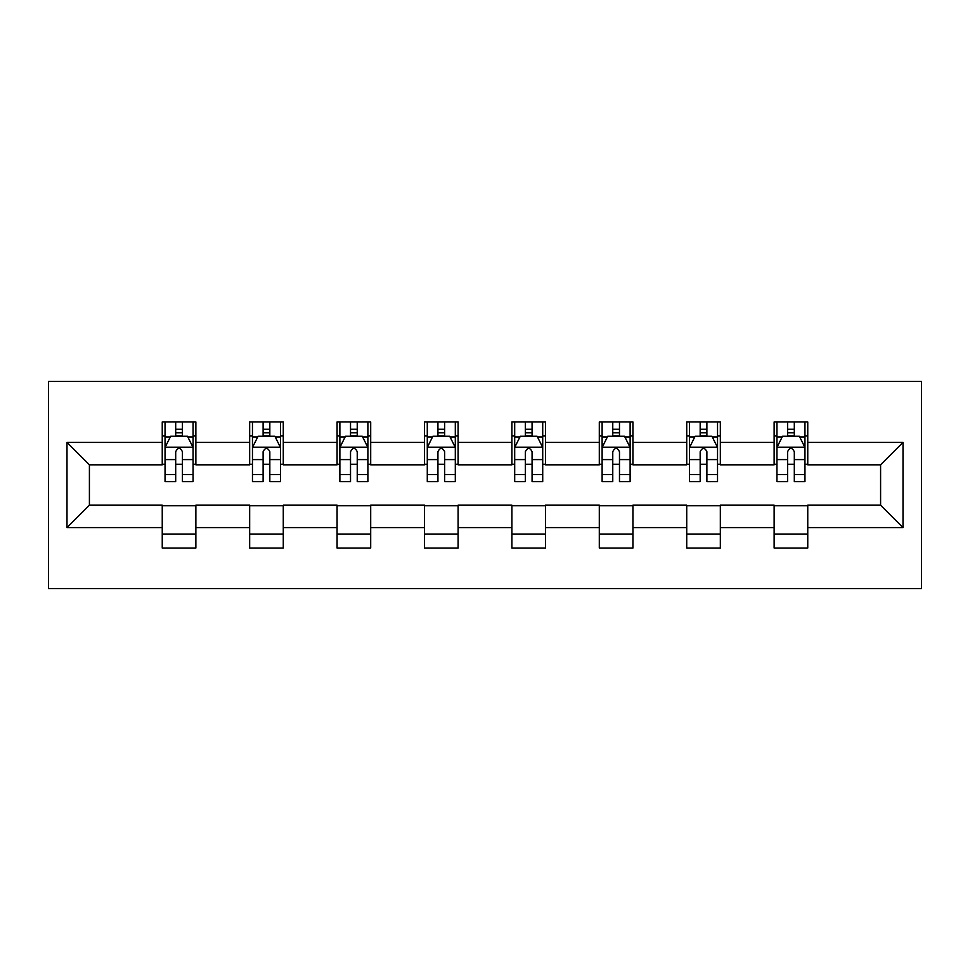 <?xml version="1.0" encoding="UTF-8"?>
<svg xmlns="http://www.w3.org/2000/svg" width="970" height="970" viewBox="0 0 970 970"><rect width="100%" height="100%" fill="white"/><g stroke="black" fill="none" stroke-linecap="round" stroke-linejoin="round"><path stroke-width="1.45" d="M48.5 588.657L921.5 588.657L921.5 381.343L48.5 381.343L48.5 588.657M807.755 442.417L807.755 421.962L774.133 421.962L774.133 442.417L720.334 442.417L720.334 421.962L686.724 421.962L686.724 442.417L632.925 442.417L632.925 421.962L599.302 421.962L599.302 442.417L545.516 442.417L545.516 421.962L511.893 421.962L511.893 442.417L458.107 442.417L458.107 421.962L424.484 421.962L424.484 442.417L370.698 442.417L370.698 421.962L337.075 421.962L337.075 442.417L283.276 442.417L283.276 421.962L249.666 421.962L249.666 442.417L195.867 442.417L195.867 421.962L162.245 421.962L162.245 442.417L66.991 442.417L66.991 527.583L89.41 505.176L162.245 505.176L162.245 548.038L195.867 548.038L195.867 505.176L249.666 505.176L249.666 548.038L283.276 548.038L283.276 505.176L337.075 505.176L337.075 548.038L370.698 548.038L370.698 505.176L424.484 505.176L424.484 548.038L458.107 548.038L458.107 505.176L511.893 505.176L511.893 548.038L545.516 548.038L545.516 505.176L599.302 505.176L599.302 548.038L632.925 548.038L632.925 505.176L686.724 505.176L686.724 548.038L720.334 548.038L720.334 505.176L774.133 505.176L774.133 548.038L807.755 548.038L807.755 505.176L880.59 505.176L880.59 464.824L807.755 464.824L807.755 442.417L903.009 442.417L903.009 527.583L807.755 527.583M774.133 527.583L720.334 527.583M686.724 527.583L632.925 527.583M599.302 527.583L545.516 527.583M511.893 527.583L458.107 527.583M424.484 527.583L370.698 527.583M337.075 527.583L283.276 527.583M249.666 527.583L195.867 527.583M162.245 527.583L66.991 527.583M774.133 442.417L774.133 464.824L720.334 464.824L720.334 442.417M686.724 442.417L686.724 464.824L632.925 464.824L632.925 442.417M599.302 442.417L599.302 464.824L545.516 464.824L545.516 442.417M511.893 442.417L511.893 464.824L458.107 464.824L458.107 442.417M424.484 442.417L424.484 464.824L370.698 464.824L370.698 442.417M337.075 442.417L337.075 464.824L283.276 464.824L283.276 442.417M249.666 442.417L249.666 464.824L195.867 464.824L195.867 442.417M162.245 442.417L162.245 464.824L89.41 464.824L66.991 442.417M89.41 464.824L89.41 505.176M903.009 527.583L880.59 505.176M880.59 464.824L903.009 442.417M162.245 435.966L165.046 435.966M175.691 435.966L182.421 435.966M193.066 435.966L195.867 435.966M162.245 464.266L165.046 464.266M175.691 464.266L182.421 464.266M193.066 464.266L195.867 464.266M162.245 505.734L195.867 505.734M162.245 534.034L195.867 534.034M249.666 505.734L283.276 505.734M249.666 534.034L283.276 534.034M249.666 435.966L252.467 435.966M263.112 435.966L269.83 435.966M280.475 435.966L283.276 435.966M249.666 464.266L252.467 464.266M263.112 464.266L269.83 464.266M280.475 464.266L283.276 464.266M337.075 505.734L370.698 505.734M337.075 534.034L370.698 534.034M337.075 435.966L339.876 435.966M350.522 435.966L357.239 435.966M367.885 435.966L370.698 435.966M337.075 464.266L339.876 464.266M350.522 464.266L357.239 464.266M367.885 464.266L370.698 464.266M424.484 505.734L458.107 505.734M424.484 534.034L458.107 534.034M424.484 435.966L427.285 435.966M437.931 435.966L444.66 435.966M455.306 435.966L458.107 435.966M424.484 464.266L427.285 464.266M437.931 464.266L444.66 464.266M455.306 464.266L458.107 464.266M511.893 505.734L545.516 505.734M511.893 534.034L545.516 534.034M511.893 435.966L514.694 435.966M525.34 435.966L532.069 435.966M542.715 435.966L545.516 435.966M511.893 464.266L514.694 464.266M525.34 464.266L532.069 464.266M542.715 464.266L545.516 464.266M599.302 505.734L632.925 505.734M599.302 534.034L632.925 534.034M599.302 435.966L602.115 435.966M612.761 435.966L619.478 435.966M630.124 435.966L632.925 435.966M599.302 464.266L602.115 464.266M612.761 464.266L619.478 464.266M630.124 464.266L632.925 464.266M686.724 505.734L720.334 505.734M686.724 534.034L720.334 534.034M686.724 435.966L689.524 435.966M700.17 435.966L706.887 435.966M717.533 435.966L720.334 435.966M686.724 464.266L689.524 464.266M700.17 464.266L706.887 464.266M717.533 464.266L720.334 464.266M774.133 505.734L807.755 505.734M774.133 534.034L807.755 534.034M774.133 435.966L776.934 435.966M787.579 435.966L794.309 435.966M804.954 435.966L807.755 435.966M774.133 464.266L776.934 464.266M787.579 464.266L794.309 464.266M804.954 464.266L807.755 464.266M182.421 429.249L175.691 429.249M193.066 474.609L182.421 474.609L182.421 481.641L193.066 481.641L193.066 447.461L187.465 436.245L170.647 436.245L165.046 447.461L165.046 481.641L175.691 481.641L175.691 474.609L165.046 474.609M165.046 447.461L165.046 421.962M193.066 447.461L193.066 421.962M175.691 436.245L175.691 421.962M182.421 421.962L182.421 436.245M182.421 474.609L182.421 451.656C180.177 447.34 177.934 447.34 175.691 451.656L175.691 474.609M269.83 429.249L263.112 429.249M280.475 474.609L269.83 474.609L269.83 481.641L280.475 481.641L280.475 447.461L274.874 436.245L258.068 436.245L252.467 447.461L252.467 481.641L263.112 481.641L263.112 474.609L252.467 474.609M252.467 447.461L252.467 421.962M280.475 447.461L280.475 421.962M263.112 436.245L263.112 421.962M269.83 421.962L269.83 436.245M269.83 474.609L269.83 451.656C267.599 447.34 265.356 447.34 263.112 451.656L263.112 474.609M357.239 429.249L350.522 429.249M367.885 474.609L357.239 474.609L357.239 481.641L367.885 481.641L367.885 447.461L362.283 436.245L345.478 436.245L339.876 447.461L339.876 481.641L350.522 481.641L350.522 474.609L339.876 474.609M339.876 447.461L339.876 421.962M367.885 447.461L367.885 421.962M350.522 436.245L350.522 421.962M357.239 421.962L357.239 436.245M357.239 474.609L357.239 451.656C355.008 447.34 352.765 447.34 350.522 451.656L350.522 474.609M444.66 429.249L437.931 429.249M455.306 474.609L444.66 474.609L444.66 481.641L455.306 481.641L455.306 447.461L449.704 436.245L432.887 436.245L427.285 447.461L427.285 481.641L437.931 481.641L437.931 474.609L427.285 474.609M427.285 447.461L427.285 421.962M455.306 447.461L455.306 421.962M437.931 436.245L437.931 421.962M444.66 421.962L444.66 436.245M444.66 474.609L444.66 451.656C442.417 447.34 440.174 447.34 437.931 451.656L437.931 474.609M532.069 429.249L525.34 429.249M542.715 474.609L532.069 474.609L532.069 481.641L542.715 481.641L542.715 447.461L537.113 436.245L520.296 436.245L514.694 447.461L514.694 481.641L525.34 481.641L525.34 474.609L514.694 474.609M514.694 447.461L514.694 421.962M542.715 447.461L542.715 421.962M525.34 436.245L525.34 421.962M532.069 421.962L532.069 436.245M532.069 474.609L532.069 451.656C529.826 447.34 527.583 447.34 525.34 451.656L525.34 474.609M619.478 429.249L612.761 429.249M630.124 474.609L619.478 474.609L619.478 481.641L630.124 481.641L630.124 447.461L624.522 436.245L607.717 436.245L602.115 447.461L602.115 481.641L612.761 481.641L612.761 474.609L602.115 474.609M602.115 447.461L602.115 421.962M630.124 447.461L630.124 421.962M612.761 436.245L612.761 421.962M619.478 421.962L619.478 436.245M619.478 474.609L619.478 451.656C617.247 447.34 615.004 447.34 612.761 451.656L612.761 474.609M706.887 429.249L700.17 429.249M717.533 474.609L706.887 474.609L706.887 481.641L717.533 481.641L717.533 447.461L711.931 436.245L695.126 436.245L689.524 447.461L689.524 481.641L700.17 481.641L700.17 474.609L689.524 474.609M689.524 447.461L689.524 421.962M717.533 447.461L717.533 421.962M700.17 436.245L700.17 421.962M706.887 421.962L706.887 436.245M706.887 474.609L706.887 451.656C704.656 447.34 702.413 447.34 700.17 451.656L700.17 474.609M794.309 429.249L787.579 429.249M804.954 474.609L794.309 474.609L794.309 481.641L804.954 481.641L804.954 447.461L799.353 436.245L782.535 436.245L776.934 447.461L776.934 481.641L787.579 481.641L787.579 474.609L776.934 474.609M776.934 447.461L776.934 421.962M804.954 447.461L804.954 421.962M787.579 436.245L787.579 421.962M794.309 421.962L794.309 436.245M794.309 474.609L794.309 451.656C792.066 447.34 789.822 447.34 787.579 451.656L787.579 474.609M192.921 447.182L165.191 447.182M165.046 436.924L170.32 436.924M187.804 436.924L193.066 436.924M175.691 459.598L165.046 459.598M193.066 459.598L182.421 459.598M182.421 432.814L175.691 432.814M280.342 447.182L252.6 447.182M252.467 436.924L257.729 436.924M275.213 436.924L280.475 436.924M263.112 459.598L252.467 459.598M280.475 459.598L269.83 459.598M269.83 432.814L263.112 432.814M367.751 447.182L340.009 447.182M339.876 436.924L345.138 436.924M362.622 436.924L367.885 436.924M350.522 459.598L339.876 459.598M367.885 459.598L357.239 459.598M357.239 432.814L350.522 432.814M455.16 447.182L427.43 447.182M427.285 436.924L432.547 436.924M450.031 436.924L455.306 436.924M437.931 459.598L427.285 459.598M455.306 459.598L444.66 459.598M444.66 432.814L437.931 432.814M542.569 447.182L514.84 447.182M514.694 436.924L519.968 436.924M537.453 436.924L542.715 436.924M525.34 459.598L514.694 459.598M542.715 459.598L532.069 459.598M532.069 432.814L525.34 432.814M629.991 447.182L602.249 447.182M602.115 436.924L607.378 436.924M624.862 436.924L630.124 436.924M612.761 459.598L602.115 459.598M630.124 459.598L619.478 459.598M619.478 432.814L612.761 432.814M717.4 447.182L689.658 447.182M689.524 436.924L694.787 436.924M712.271 436.924L717.533 436.924M700.17 459.598L689.524 459.598M717.533 459.598L706.887 459.598M706.887 432.814L700.17 432.814M804.809 447.182L777.079 447.182M776.934 436.924L782.196 436.924M799.68 436.924L804.954 436.924M787.579 459.598L776.934 459.598M804.954 459.598L794.309 459.598M794.309 432.814L787.579 432.814"/></g></svg>
